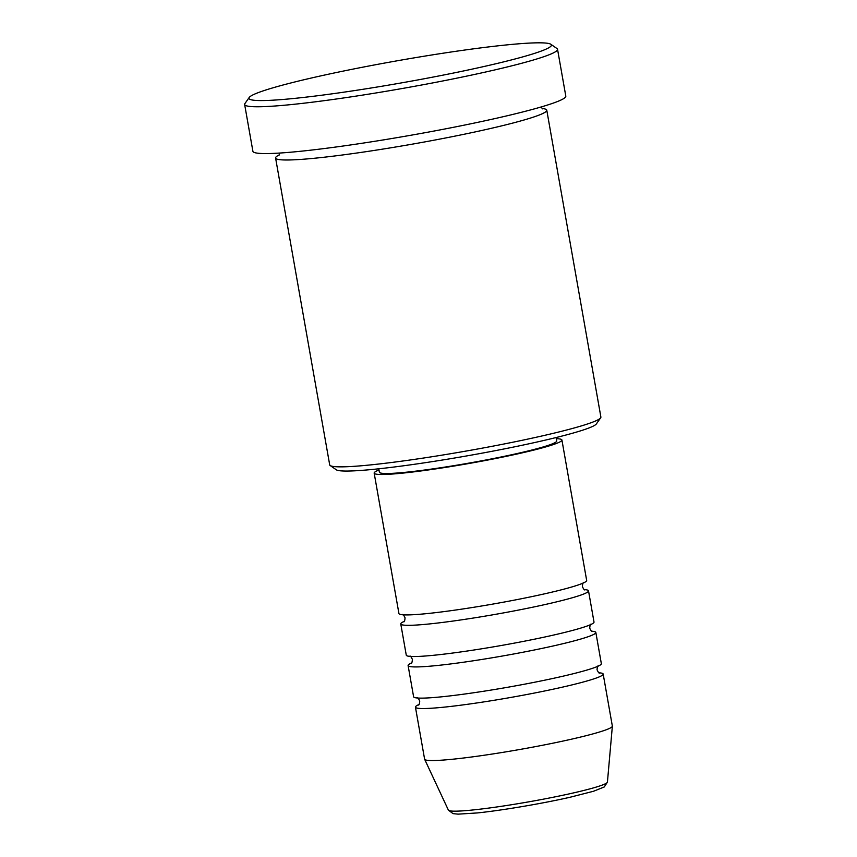 <?xml version="1.0" encoding="UTF-8"?>
<svg xmlns="http://www.w3.org/2000/svg" width="857" height="857" viewBox="0 0 857 857"><rect width="100%" height="100%" fill="white"/><g stroke="black" fill="none" stroke-linecap="round" stroke-linejoin="round"><path stroke-width="1.29" d="M378.987 469.947A95.32 6.985 -10 0 0 374.166 473.128L398.933 613.548A95.32 6.985 -10 0 0 428.821 613.408A95.32 6.985 -10 0 0 530.826 596.815A95.32 6.985 -10 0 0 586.67 580.446L561.913 440.016A95.32 6.985 -10 0 0 556.3 438.677M404.3 621.314A95.32 6.985 -10 0 0 400.765 623.95A95.32 6.985 -10 0 0 430.664 623.81A95.32 6.985 -10 0 0 532.658 607.217A95.32 6.985 -10 0 0 588.513 590.848A95.32 6.985 -10 0 0 584.281 589.584M400.765 623.95L406.272 655.166A95.32 6.985 -10 0 0 436.159 655.016A95.32 6.985 -10 0 0 538.153 638.422A95.32 6.985 -10 0 0 594.008 622.053L588.513 590.848M411.639 662.922A95.32 6.985 -10 0 0 408.103 665.568A95.32 6.985 -10 0 0 437.991 665.418A95.32 6.985 -10 0 0 539.996 648.824A95.32 6.985 -10 0 0 595.84 632.455A95.32 6.985 -10 0 0 591.619 631.191M408.103 665.568L413.61 696.773A95.32 6.985 -10 0 0 443.498 696.623A95.32 6.985 -10 0 0 545.491 680.029A95.32 6.985 -10 0 0 601.346 663.661L595.84 632.455M418.966 704.529A95.32 6.985 -10 0 0 415.441 707.175A95.32 6.985 -10 0 0 445.329 707.025A95.32 6.985 -10 0 0 547.334 690.431A95.32 6.985 -10 0 0 603.178 674.063A95.32 6.985 -10 0 0 598.957 672.799M600.639 417.852L596.354 423.947A132.385 9.695 170 0 1 514.596 446.829A132.385 9.695 170 0 1 377.348 468.95A132.385 9.695 170 0 1 336.308 469.797L330.191 465.544A137.688 10.08 -10 0 0 372.881 464.665A137.688 10.08 -10 0 0 515.614 441.655A137.688 10.08 -10 0 0 600.639 417.852A137.688 10.08 -10 0 0 600.886 417.059L546.777 110.199A137.688 10.08 -10 0 0 542.074 108.475M279.414 154.796A137.688 10.08 -10 0 0 275.59 158.02L329.699 464.88A137.688 10.08 -10 0 0 330.191 465.544M503.252 45.26A153.574 11.248 -10 0 0 344.043 70.927A153.574 11.248 -10 0 0 249.205 97.473A153.574 11.248 -10 0 0 297.1 98.126A153.574 11.248 -10 0 0 466.465 70.338A153.574 11.248 -10 0 0 550.858 44.285A153.574 11.248 -10 0 0 503.252 45.26M550.858 44.285L556.975 48.538A158.866 11.634 170 0 1 557.543 49.31A158.866 11.634 170 0 1 464.462 76.584A158.866 11.634 170 0 1 294.465 104.243A158.866 11.634 170 0 1 244.641 104.479A158.866 11.634 170 0 1 244.92 103.568L249.205 97.473M275.59 158.02A137.688 10.08 -10 0 0 318.772 157.806A137.688 10.08 -10 0 0 466.101 133.842A137.688 10.08 -10 0 0 546.777 110.199M374.166 473.128A95.32 6.985 -10 0 0 404.065 472.978A95.32 6.985 -10 0 0 506.058 456.385A95.32 6.985 -10 0 0 561.913 440.016M378.783 468.8L379.383 472.207A90.028 6.588 -10 0 0 407.621 472.068A90.028 6.588 -10 0 0 503.948 456.395A90.028 6.588 -10 0 0 556.696 440.937L556.097 437.541M244.641 104.479L252.901 151.293A158.866 11.634 -10 0 0 302.714 151.046A158.866 11.634 -10 0 0 472.71 123.397A158.866 11.634 -10 0 0 565.802 96.113L557.543 49.31M415.441 707.175L424.611 759.184A95.32 6.985 -10 0 0 424.654 759.313A95.32 6.985 -10 0 0 454.499 759.034A95.32 6.985 -10 0 0 555.657 742.623A95.32 6.985 -10 0 0 612.359 726.211A95.32 6.985 -10 0 0 612.348 726.083L603.178 674.063M607.431 782.077L604.281 786.951L593.569 791.247L570.141 797.235C542.299 803.577 501.881 810.411 477.435 812.929L458.12 814.15L453.021 813.625L448.393 810.122A80.762 5.913 -10 0 0 473.685 809.886A80.762 5.913 -10 0 0 559.385 795.982A80.762 5.913 -10 0 0 607.431 782.077L612.359 726.211M583.617 582.567C583.028 582.492 582.621 583.821 582.374 586.574C583.542 589.07 584.388 590.184 584.913 589.905M590.955 624.175C590.366 624.1 589.959 625.428 589.712 628.181C590.88 630.677 591.726 631.791 592.251 631.513M598.293 665.782C597.704 665.707 597.286 667.035 597.05 669.788C598.218 672.284 599.064 673.398 599.589 673.12M542.749 108.914L540.981 107.007M448.393 810.122L424.654 759.313M278.932 155.438L279.939 153.039M418.495 705.054C419.084 705.129 419.491 703.801 419.737 701.047C418.57 698.551 417.723 697.437 417.198 697.716M411.156 663.447C411.746 663.522 412.163 662.193 412.399 659.44C411.231 656.944 410.385 655.83 409.86 656.108M403.818 621.839C404.408 621.914 404.825 620.586 405.061 617.833C403.893 615.337 403.047 614.223 402.522 614.501"/></g></svg>
